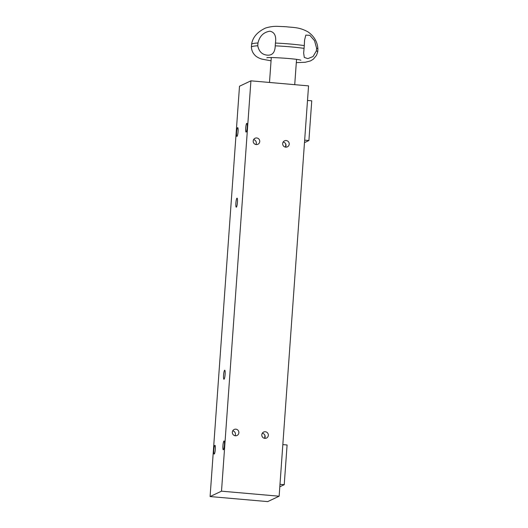 <?xml version="1.0" encoding="UTF-8"?>
<svg xmlns="http://www.w3.org/2000/svg" width="528" height="528" viewBox="0 0 528 528"><rect width="100%" height="100%" fill="white"/><g stroke="black" fill="none" stroke-linecap="round" stroke-linejoin="round"><path stroke-width="0.79" d="M304.656 140.158L308.906 140.534L304.484 142.619M307.507 100.452L311.751 100.822L308.906 140.534M304.293 45.586L303.653 53.077L304.3 57.433L307.824 58.628L313.031 56.562L316.371 50.893L316.576 48.107L314.53 40.669L309.857 35.343L305.824 35.112L304.583 40.016L304.293 45.586A33.244 3.128 -175.9 0 0 275.431 43.058C276.454 36.135 274.613 32.182 269.92 31.198C263.624 32.155 259.637 36.082 257.961 42.979L257.763 45.764C259.024 51.909 262.508 55.051 268.217 55.189C272.692 55.117 275.035 52.001 275.233 45.844L275.431 43.058M257.961 42.979A33.244 3.128 -175.9 0 0 251.599 44.319A33.244 3.128 -175.9 0 0 251.599 44.352L251.394 47.137A33.244 3.128 4.1 0 1 257.763 45.764M316.371 50.893A33.244 3.128 4.1 0 1 317.711 51.889L317.909 49.104A33.244 3.128 -175.9 0 0 317.909 49.071A33.244 3.128 -175.9 0 0 316.576 48.107M317.711 51.889A33.244 3.128 4.1 0 1 317.704 51.922L316.523 55.308L313.427 59.103L310.53 60.898L305.296 62.264L296.307 62.627M271.049 60.819L262.258 59.189C259.591 58.601 256.1 56.595 255.427 55.704C252.985 53.46 251.645 50.615 251.394 47.17A33.244 3.128 4.1 0 1 251.394 47.137M275.233 45.844A33.244 3.128 4.1 0 1 304.088 48.365M210.091 496.558L267.722 501.6L279.134 496.214L308.55 85.879L250.919 80.837L221.503 491.172L210.091 496.558L239.501 86.222L250.919 80.837M279.134 496.214L221.503 491.172M256.232 144.573A3.333 3.274 64.7 0 0 259.433 139.867A3.333 3.274 64.7 0 0 253.249 141.834A3.333 3.274 64.7 0 0 256.232 144.573M264.832 438.359A3.333 3.274 64.7 0 0 268.026 433.653A3.333 3.274 64.7 0 0 261.842 435.62A3.333 3.274 64.7 0 0 264.832 438.359M235.363 435.778A3.333 3.274 64.7 0 0 238.557 431.072A3.333 3.274 64.7 0 0 232.373 433.039A3.333 3.274 64.7 0 0 235.363 435.778M285.707 147.154A3.333 3.274 64.7 0 0 288.902 142.448A3.333 3.274 64.7 0 0 282.718 144.415A3.333 3.274 64.7 0 0 285.707 147.154M236.346 207.161A4.534 0.746 -85 0 0 237.428 202.508A4.534 0.746 -85 0 0 237.065 198.145A4.534 0.746 -85 0 0 235.93 202.594A4.534 0.746 -85 0 0 236.273 207.174A4.534 0.746 -85 0 0 236.346 207.161M224.011 379.236A4.534 0.746 -85 0 0 225.093 374.583A4.534 0.746 -85 0 0 224.73 370.22A4.534 0.746 -85 0 0 223.595 374.669A4.534 0.746 -85 0 0 223.938 379.249A4.534 0.746 -85 0 0 224.011 379.236M237.633 127.644A4.396 0.726 95 0 1 237.706 127.631A4.396 0.726 95 0 1 238.042 132.073A4.396 0.726 95 0 1 236.94 136.396A4.396 0.726 95 0 1 236.584 132.158A4.396 0.726 95 0 1 237.633 127.644M223.997 441.012A4.396 0.726 95 0 1 224.063 440.999A4.396 0.726 95 0 1 224.4 445.447A4.396 0.726 95 0 1 223.298 449.764A4.396 0.726 95 0 1 222.948 445.526A4.396 0.726 95 0 1 223.997 441.012M246.767 123.334A4.396 0.726 95 0 1 246.84 123.321A4.396 0.726 95 0 1 247.177 127.769A4.396 0.726 95 0 1 246.068 132.086A4.396 0.726 95 0 1 245.718 127.849A4.396 0.726 95 0 1 246.767 123.334M214.863 445.322A4.396 0.726 95 0 1 214.936 445.309A4.396 0.726 95 0 1 215.272 449.75A4.396 0.726 95 0 1 214.17 454.073A4.396 0.726 95 0 1 213.814 449.836A4.396 0.726 95 0 1 214.863 445.322M279.992 484.315L284.236 484.684L279.814 486.77M285.542 147.134A3.333 3.274 64.7 0 0 283.147 142.058M235.046 435.732A3.333 3.274 64.7 0 0 232.723 430.815M264.667 438.339A3.333 3.274 64.7 0 0 262.271 433.264M255.922 144.527A3.333 3.274 64.7 0 0 253.598 139.61M282.836 444.602L287.087 444.972L284.236 484.684M251.599 44.319C252.602 37.422 257.228 32.003 265.478 28.063C269.953 26.677 274.243 26.123 278.348 26.4L286.037 26.73C293.132 27.641 299.099 26.961 307.943 31.858C314.18 36.208 317.5 41.95 317.909 49.071M300.881 60.245C297.904 58.7 266.713 56.813 266.858 57.809M294.73 84.671L296.538 59.413M269.498 82.46L271.28 57.605M285.787 144.144L285.582 147.068M264.917 435.349L264.706 438.273"/></g></svg>
